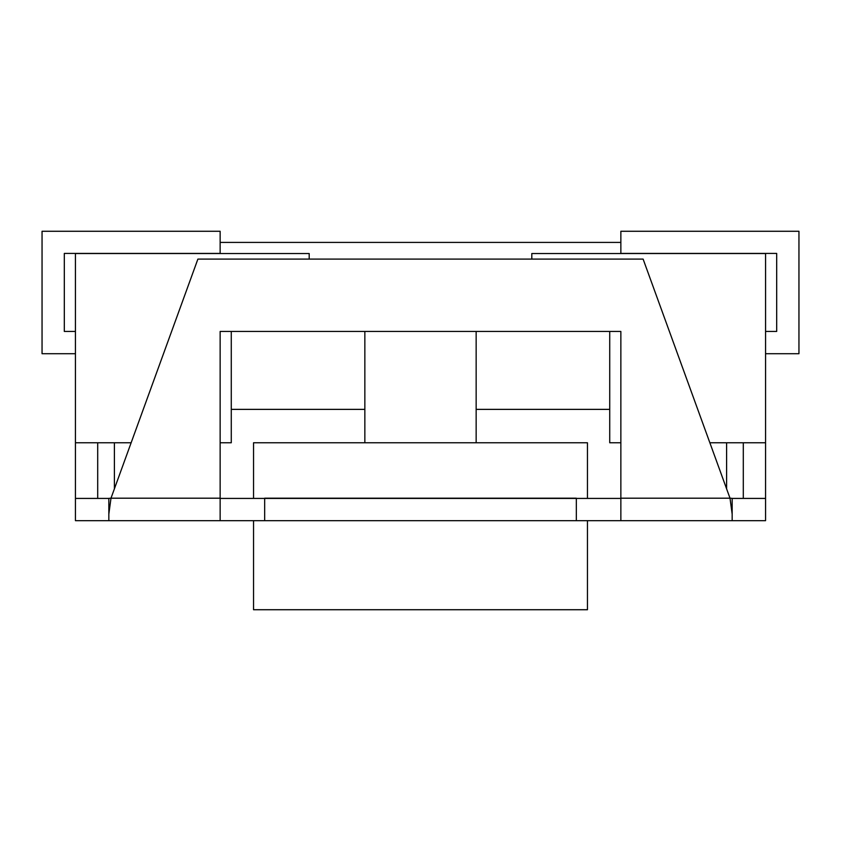 <?xml version="1.0" encoding="UTF-8"?>
<svg xmlns="http://www.w3.org/2000/svg" width="841" height="841" viewBox="0 0 841 841"><rect width="100%" height="100%" fill="white"/><g stroke="black" fill="none" stroke-linecap="round" stroke-linejoin="round"><path stroke-width="1.26" d="M75.438 253.54L75.438 442.765L75.438 253.54L309.194 253.54L75.438 253.54M75.438 442.765L131.143 442.765L75.438 442.765L75.438 520.674L220.142 520.674L220.142 498.198L110.991 498.198L108.836 514.093L108.836 520.674L75.438 520.674L75.438 498.419L108.836 498.419L75.438 498.419L75.438 442.765M220.142 442.765L231.275 442.765L220.142 442.765M609.725 442.765L620.858 442.765L609.725 442.765L609.725 331.449L476.153 331.449L609.725 331.449L609.725 409.367L476.153 409.367L609.725 409.367L609.725 442.765M709.857 442.765L765.562 442.765L765.562 253.54L531.806 253.54L531.806 259.102L531.806 253.54L765.562 253.54L765.562 442.765L709.857 442.765M309.194 259.102L309.194 253.54L309.194 259.102M220.142 242.408L620.858 242.408L220.142 242.408M231.275 409.367L231.275 442.765L231.275 409.367L364.847 409.367L231.275 409.367L231.275 331.449L231.275 409.367M364.847 442.765L364.847 331.449L231.275 331.449L364.847 331.449L364.847 442.765M476.153 331.449L476.153 442.765L476.153 331.449M75.438 353.714L42.05 353.714L42.05 231.275L220.142 231.275L220.142 253.425L64.315 253.425L64.315 331.449L75.438 331.449L64.315 331.449L64.315 253.425L220.142 253.425L220.142 231.275L42.05 231.275L42.05 353.714L75.438 353.714M798.95 353.714L765.562 353.714L798.95 353.714L798.95 231.275L798.95 353.714M765.562 331.449L776.685 331.449L776.685 253.425L620.858 253.425L620.858 231.275L798.95 231.275L620.858 231.275L620.858 253.425L776.685 253.425L776.685 331.449L765.562 331.449M743.297 442.765L743.297 498.419L743.297 442.765M726.603 442.765L726.603 488.821L726.603 442.765M587.46 442.765L587.46 498.419L587.46 442.765L253.54 442.765L253.54 498.419L587.46 498.419L253.54 498.419L253.54 442.765L587.46 442.765M114.397 442.765L114.397 488.821L114.397 442.765M97.703 442.765L97.703 498.419L97.703 442.765M253.54 609.725L587.46 609.725L253.54 609.725L253.54 520.674L253.54 609.725M264.663 498.198L264.663 520.674L576.337 520.674L576.337 498.198L264.663 498.198L576.337 498.198L576.337 520.674L108.836 520.674L108.836 498.356L110.991 498.198L197.887 259.102L110.991 498.198L220.142 498.198L220.142 331.449L620.858 331.449L620.858 498.198L730.009 498.198L643.113 259.102L730.009 498.198L620.858 498.198L620.858 520.674L576.337 520.674L732.164 520.674L620.858 520.674L620.858 331.449L220.142 331.449L220.142 520.674L264.663 520.674L264.663 498.198M765.562 520.674L732.164 520.674L765.562 520.674L765.562 498.419L765.562 520.674M220.142 498.419L253.54 498.419L220.142 498.419M587.46 498.419L620.858 498.419L587.46 498.419M732.164 498.419L765.562 498.419L765.562 442.765L765.552 498.419L732.164 498.419M643.113 259.102L197.887 259.102L643.113 259.102M732.164 498.356L732.164 520.674L732.164 514.093L730.009 498.198L732.164 498.356L730.009 498.198L732.164 514.093L732.164 498.356M110.991 498.198L108.836 498.356L108.836 514.093L110.991 498.198M587.46 609.725L587.46 520.674"/></g></svg>
